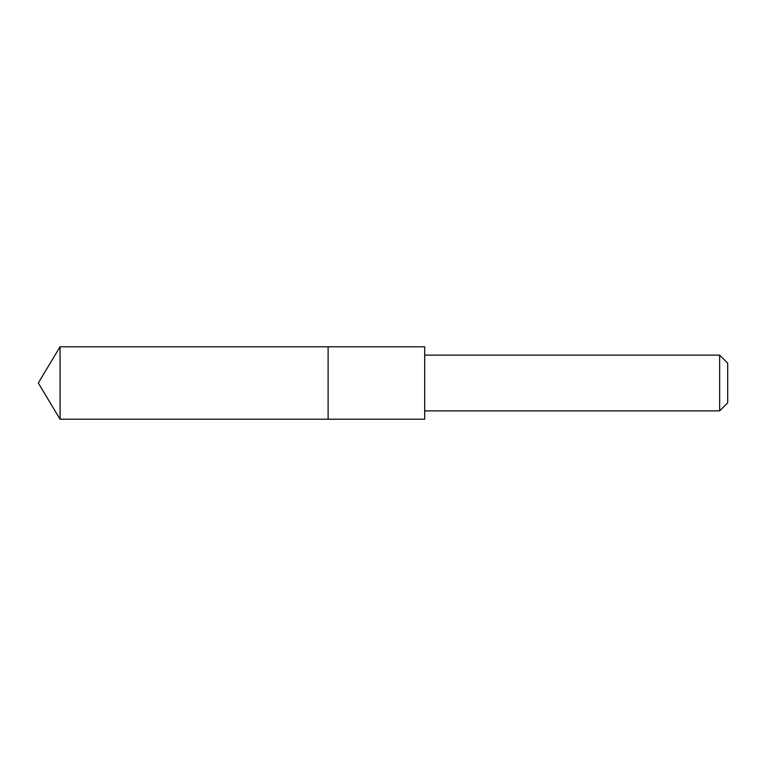 <?xml version="1.0" encoding="UTF-8"?>
<svg xmlns="http://www.w3.org/2000/svg" width="766" height="766" viewBox="0 0 766 766"><rect width="100%" height="100%" fill="white"/><g stroke="black" fill="none" stroke-linecap="round" stroke-linejoin="round"><path stroke-width="0.57" stroke-dasharray="3.83 2.87" d="M328.116 346.778L328.116 419.222L328.116 346.778M60.064 419.222L60.064 346.778M424.699 419.222L424.699 346.778M424.718 410.882L424.718 355.118M719.647 410.882L719.647 355.118M727.7 402.83L727.7 363.17"/><path stroke-width="1.15" d="M328.116 384.35L328.116 346.778L60.064 346.778L60.064 419.222L328.116 419.222L328.116 346.778L424.699 346.778L424.699 419.222L328.116 419.222L328.116 384.35M424.699 346.778L424.699 419.222M424.718 355.118L719.647 355.118L719.647 410.882L424.718 410.882M719.647 355.118L727.7 363.17L727.7 402.83L719.647 410.882M328.116 419.222L60.064 419.222L38.3 383L60.064 419.222M38.3 383L60.064 346.778"/></g></svg>
